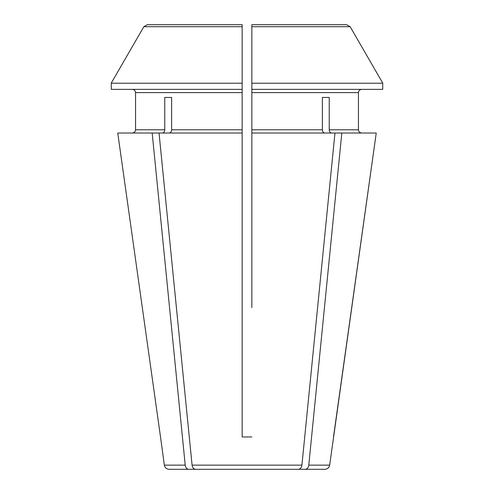 <?xml version="1.0" encoding="UTF-8"?>
<svg xmlns="http://www.w3.org/2000/svg" width="494" height="494" viewBox="0 0 494 494"><rect width="100%" height="100%" fill="white"/><g stroke="black" fill="none" stroke-linecap="round" stroke-linejoin="round"><path stroke-width="0.74" d="M346.652 24.7L251.847 24.7L251.847 29.547L251.847 24.7L346.652 24.7L350.16 26.719A317914.182 317914.182 0 0 1 382.807 83.22L251.847 83.22L251.847 133.022L341.823 133.022L308.781 465.126C308.361 467.676 307.225 469.065 305.378 469.3L298.518 469.3C300.364 469.065 301.501 467.676 301.92 465.126L334.963 133.022M382.72 83.22L382.72 89.371L251.847 89.371M242.153 24.7L147.348 24.7L242.153 24.7L242.153 89.371L111.28 89.371L111.28 83.22M242.153 307.626L242.153 436.968L251.847 436.968L242.153 436.968L242.153 129.786L171.622 129.786L171.622 97.454L164.761 97.454L164.761 129.786L135.554 129.786C135.325 131.719 134.251 132.8 132.318 133.022C134.251 132.8 135.325 131.719 135.554 129.786L135.554 92.6C135.325 90.668 134.251 89.593 132.318 89.371C134.251 89.593 135.325 90.668 135.554 92.6L242.153 92.6L242.153 129.786L242.153 83.22L111.193 83.22A317914.175 317914.175 0 0 1 143.84 26.719L147.348 24.7M164.761 129.786C164.607 131.719 163.841 132.8 162.477 133.022M298.518 469.3L195.482 469.3C193.636 469.065 192.499 467.676 192.08 465.126L159.037 133.022L117.751 133.022L160.513 436.968L117.751 133.022M195.482 469.3L188.622 469.3C186.775 469.065 185.639 467.676 185.219 465.126L152.177 133.022M171.622 129.786C171.467 131.719 170.702 132.8 169.337 133.022M171.622 97.454L164.761 97.454M322.378 97.454L329.239 97.454L322.378 97.454L322.378 129.786C322.533 131.719 323.298 132.8 324.663 133.022M329.239 97.454L329.239 129.786C329.393 131.719 330.159 132.8 331.523 133.022M185.219 465.126L164.335 465.126L160.513 436.968M333.487 436.968L376.249 133.022L329.665 465.126L308.781 465.126M329.665 465.126C329.121 467.682 327.522 469.078 324.861 469.3L305.378 469.3M376.249 133.022L341.823 133.022M358.446 129.786L358.446 92.6C358.675 90.668 359.749 89.593 361.682 89.371C359.749 89.593 358.675 90.668 358.446 92.6L358.446 129.786C358.675 131.719 359.749 132.8 361.682 133.022C359.749 132.8 358.675 131.719 358.446 129.786L329.239 129.786M251.847 307.626L251.847 133.022M242.153 133.022L159.037 133.022M188.622 469.3L169.139 469.3L188.622 469.3M382.807 83.22A317914.175 317914.175 0 0 0 350.16 26.719L251.847 26.719L251.847 83.22M111.193 83.22A317914.175 317914.175 0 0 1 143.84 26.719L242.153 26.719M358.446 92.6L251.847 92.6M322.378 129.786L251.847 129.786M301.92 465.126L192.08 465.126M164.335 465.126C164.879 467.682 166.478 469.078 169.139 469.3"/></g></svg>
